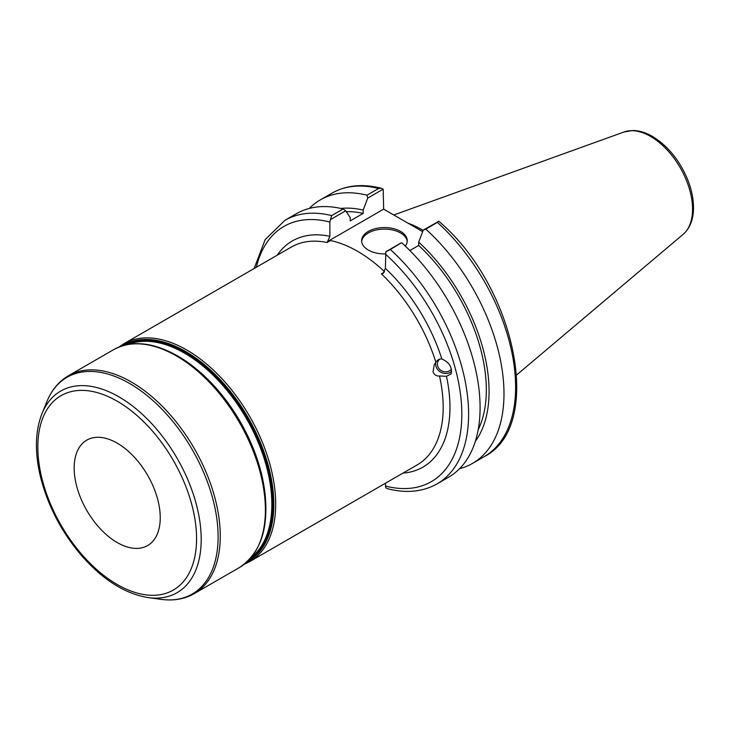 <?xml version="1.0" encoding="UTF-8"?>
<svg xmlns="http://www.w3.org/2000/svg" width="730" height="730" viewBox="0 0 730 730"><rect width="100%" height="100%" fill="white"/><g stroke="black" fill="none" stroke-linecap="round" stroke-linejoin="round"><path stroke-width="1.09" d="M439.496 375.968C436.613 376.324 434.45 374.974 433.027 371.899L434.204 364.89L435.837 362.235C437.562 359.853 439.57 358.768 441.851 358.959C449.26 362.299 452.354 367.281 451.122 373.915L446.468 376.306L439.496 375.968A125.797 72.626 60 0 1 417.131 464.937L249.633 561.644A125.797 72.626 -120 0 0 268.914 460.84A125.797 72.626 -120 0 0 186.734 349.989A125.797 72.626 -120 0 0 123.835 343.757L118.89 347.088M385.376 483.269L385.86 487.85L387.858 488.79C406.437 493.489 422.852 491.837 437.087 483.853A152.15 87.846 -120 0 0 390.395 249.541L385.86 251.713L385.376 268.366L383.113 273.549L381.352 273.832L384.162 272.217M384.491 271.642A125.797 72.626 -120 0 0 330.498 240.562L327.113 242.515L329.869 236.319L329.869 222.048L331.621 215.606A152.15 87.846 -120 0 0 284.937 220.314L265.145 239.632L254.14 268.53M74.168 468.003A60.864 35.14 60 0 1 86.77 440.135A60.864 35.14 60 0 1 147.633 475.276A60.864 35.14 60 0 1 147.633 545.556A60.864 35.14 60 0 1 100.731 529.25A60.864 35.14 60 0 1 74.168 468.003M451.441 369.051A7.765 6.971 26.7 0 1 441.404 370.676A7.765 6.971 26.7 0 1 438.082 361.222A7.765 6.971 26.7 0 1 439.834 359.078M451.706 371.415A9.581 8.605 26.7 0 1 442.562 372.975A9.581 8.605 26.7 0 1 435.92 366.132A9.581 8.605 26.7 0 1 435.801 362.29M330.362 219.666L345.691 210.815L350.208 217.586L350.208 220.898L363.184 213.406L363.184 210.094L367.701 198.104L383.177 189.17L383.661 209.136L422.643 231.638M390.395 249.541L401.199 242.862L385.86 251.713M438.684 221.217L437.416 222.394A152.15 87.846 60 0 1 484.099 456.706C545.009 426.165 515.261 285.832 438.794 221.254L423.199 230.151L418.691 242.141L418.691 245.444L409.877 250.536M383.661 209.136L327.615 241.502M381.179 188.231C362.6 183.531 346.193 185.183 331.949 193.167A152.15 87.846 60 0 1 378.642 188.468L381.179 188.231L383.177 189.17M378.642 188.468L367.007 195.184L367.701 198.104M459.581 468.687A152.15 87.846 -120 0 0 472.474 463.422A152.15 87.846 -120 0 0 425.782 229.111L437.416 222.394M423.199 230.151L425.782 229.111M423.126 230.361A106.507 61.493 -120 0 0 407.951 223.161M345.691 210.815L343.109 208.981L331.621 215.606M343.109 208.981A152.15 87.846 -120 0 0 296.426 213.68L284.937 220.314M437.087 483.853L448.576 477.219A152.15 87.846 -120 0 0 401.883 242.907M475.33 441.358A138.782 80.127 -120 0 0 418.691 242.141M407.23 241.511A22.822 13.176 0 0 0 400.587 232.98A22.822 13.176 0 0 0 376.342 229.977A22.822 13.176 0 0 0 361.66 241.511M385.376 253.894A22.822 13.176 180 0 1 361.624 240.736A22.822 13.176 180 0 1 375.713 228.563A22.822 13.176 180 0 1 400.587 231.419A22.822 13.176 180 0 1 407.267 240.736A22.822 13.176 180 0 1 405.305 246.083M478.186 429.696A134.904 77.882 -120 0 0 418.691 245.444M367.007 195.184A152.15 87.846 -120 0 0 320.315 199.883A152.15 87.846 -120 0 0 309.31 208.424M363.184 210.094A138.782 80.127 -120 0 0 340.855 208.442M363.184 213.406A134.904 77.882 -120 0 0 346.276 211.691M381.352 273.832A125.797 72.626 60 0 1 435.837 362.235M123.835 343.757L291.334 247.05A125.797 72.626 60 0 1 327.113 242.515M329.869 236.319A130.588 75.391 -120 0 0 277.199 255.217M256.349 267.253A147.36 85.081 60 0 1 329.869 222.048M402.996 473.104A130.588 75.391 -120 0 0 446.468 376.306M385.376 254.086A147.36 85.081 60 0 1 461.825 414.202A147.36 85.081 60 0 1 385.376 486.034M441.851 358.959A130.588 75.391 -120 0 0 385.376 268.366M265.51 498.855A123.397 71.248 -120 0 0 186.159 361.405M128.535 344.359A123.397 71.248 60 0 1 184.581 353.192A123.397 71.248 60 0 1 263.649 456.989A123.397 71.248 60 0 1 251.458 557.273M259.798 542.609A124.839 72.078 -120 0 0 177.609 356.039M249.751 559.226A123.881 71.522 -120 0 0 265.346 459.161A123.881 71.522 -120 0 0 185.164 352.462A123.881 71.522 -120 0 0 125.989 344.87M121.983 345.965A124.839 72.078 60 0 1 185.557 351.449A124.839 72.078 60 0 1 267.426 462.519A124.839 72.078 60 0 1 246.795 562.146M176.432 355.939A125.797 72.626 60 0 1 258.612 466.789A125.797 72.626 60 0 1 239.33 567.593C263.776 551.141 271.295 520.663 261.869 476.161C251.093 428.191 215.213 377.036 177.39 355.838C152.88 342.032 131.601 339.988 113.533 349.707A125.797 72.626 60 0 1 176.432 355.939M239.33 567.593L194.207 593.645A125.797 72.626 -120 0 0 213.498 492.841A125.797 72.626 -120 0 0 131.318 381.982A125.797 72.626 -120 0 0 68.419 375.758L113.533 349.707M117.201 401.199A112.247 64.806 60 0 1 185.94 578.352A112.247 64.806 60 0 1 48.463 498.982A112.247 64.806 60 0 1 117.201 401.199M118.899 396.828A116.398 67.206 -120 0 0 42.011 413.563C35.213 430.928 34.62 451.706 40.241 475.896C47.678 505.899 61.895 532.973 82.882 557.127C103.915 580.487 125.706 593.983 148.263 597.605A116.398 67.206 -120 0 0 199.838 521.357A116.398 67.206 -120 0 0 118.899 396.828M42.011 413.563L46.948 401.482A125.149 72.261 60 0 1 129.621 383.487A125.149 72.261 60 0 1 216.646 517.387A125.149 72.261 60 0 1 161.193 599.366C173.521 601.036 184.526 599.129 194.207 593.645M650.549 136.419A59.404 34.301 60 0 1 688.472 185.968A59.404 34.301 60 0 1 683.152 234.33C689.905 228.28 693.354 219.602 693.5 208.287C693.573 199.044 691.584 189.38 687.523 179.279C679.393 160.071 667.704 145.781 652.456 136.419C645.794 132.559 639.261 130.588 632.846 130.506L624.068 131.975A59.404 34.301 60 0 1 650.549 136.419M244.276 564.263L249.633 561.644M148.263 597.605L161.193 599.366M46.948 401.482C51.666 389.975 58.82 381.398 68.419 375.758M484.099 456.706L472.474 463.422M624.068 131.975L393.78 214.976M683.152 234.33L516.676 374.919M331.949 193.167L320.315 199.883"/></g></svg>
